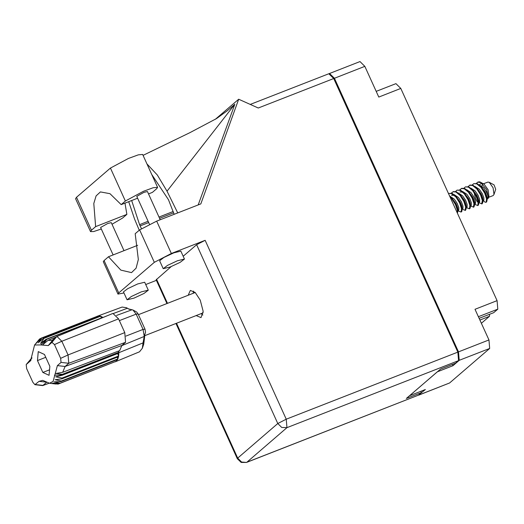 <?xml version="1.0" encoding="UTF-8"?>
<svg xmlns="http://www.w3.org/2000/svg" width="524" height="524" viewBox="0 0 524 524"><rect width="100%" height="100%" fill="white"/><g stroke="black" fill="none" stroke-linecap="round" stroke-linejoin="round"><path stroke-width="0.79" d="M418.414 395.181L425.357 389.529L409.63 395.679L437.285 371.857L453.005 365.713L459.24 360.342L458.52 351.866L488.964 339.971L475.039 309.278L497.073 300.665L497.8 309.134L493.674 312.684L479.159 318.356M479.925 320.046L489.455 316.326L481.392 323.269M419.121 394.899L449.566 383.005L489.691 348.44L459.24 360.342M497.073 300.665L400.814 88.458L378.78 97.064L364.855 66.378L334.41 78.273L329.537 73.465L329.21 73.661M458.52 351.866L334.41 78.273M376.193 91.366L395.934 83.644L400.814 88.458M489.455 316.326L489.619 314.276M453.005 365.713L452.422 364.416M329.537 73.465L359.981 61.563L364.855 66.378M449.566 383.005L418.787 395.103M488.964 339.971L489.691 348.44M124.974 203.116L126.893 214.382L122.701 217.991L112.012 224.285M177.439 260.736L167.457 265.399L163.193 268.674L170.208 266.965L180.184 262.301L184.455 259.033L177.439 260.736M184.455 259.033L180.865 251.12L173.85 252.83L163.874 257.494L159.604 260.762L163.193 268.674M141.29 291.875L131.314 296.538L127.044 299.813L134.059 298.104L144.041 293.44L148.305 290.172L141.29 291.875M148.305 290.172L144.716 282.259L137.701 283.969L127.725 288.632L123.454 291.901L127.044 299.813M196.153 315.579L201 317.636L203.168 311.42L200.207 300.154L195.164 292.444L190.376 290.453L188.208 295.248M202.873 315.035L201.157 313.621M113.099 254.946L100.641 227.475L107.761 223.506L111.271 222.654L123.992 250.688M149.458 224.265L136.79 196.336L143.91 192.367L147.421 191.515L160.226 219.746M126.893 214.382L95.643 226.597L91.451 230.206L76.524 197.299L110.433 168.093L128.452 158.445L138.31 154.842L142.639 154.462L157.567 187.369L156.604 188.784L152.418 192.393L148.508 193.919M101.328 228.995L93.724 231.523L90.495 231.621L91.451 230.206M171.361 253.511L205.113 240.32L286.255 419.2L457.819 352.141L333.709 78.548L258.293 108.029L238.656 99.226L200.797 203.888L156.669 221.135L171.361 253.511L154.325 262.301L139.633 229.918L156.669 221.135M118.752 292.936L117.985 294.075L103.293 261.692L104.066 260.559L118.752 292.936L154.325 262.301M117.985 294.075L123.946 292.975M145.744 284.519L156.401 280.347M166.933 303.566L156.152 279.803L171.289 266.539M183.203 256.269L196.657 244.675L205.113 240.32M104.066 260.559L108.488 256.747L137.714 245.324M198.223 204.891L234.837 104.269L227.37 110.702L216.523 118.588L189.832 132.677L143.032 155.333M215.312 119.328L238.656 99.226M108.488 256.747L120.848 270.109L131.531 272.591L136.076 268.131L138.323 259.491L135.212 233.73L139.633 229.918M457.819 352.141L458.539 360.61L286.982 427.669L246.856 462.234L418.421 395.175L421.42 392.594L420.831 391.297M421.42 392.594L406.395 398.463L440.52 369.066L455.539 363.197L458.539 360.61M250.289 104.44L328.836 73.74L333.709 78.548M418.421 395.175L246.522 462.437L241.597 462.037L237.68 458.12L277.805 423.556L196.657 244.675M193.212 293.289L193.513 291.095M151.705 174.453L168.473 199.716L174.151 214.303M177.728 212.901L167.058 191.214L157.338 174.99L146.897 163.848M128.721 201.655L134.629 219.15L139.253 230.246M141.415 228.628L139.554 224.632L131.642 200.515M234.837 104.269L167.058 191.214M137.622 198.177L121.168 204.609L125.36 201L143.38 191.352L153.231 187.749L157.567 187.369M121.168 204.609L109.968 193.697L100.398 191.941L96.108 195.924L93.776 203.535L95.643 226.597M90.495 231.621L75.567 198.714L76.524 197.299M488.696 197.286L493.123 195.557L493.981 194.496L493.11 187.788L489.206 182.273L487.851 182.077L483.429 183.806M482.827 184.042L481.792 186.092M487.13 197.483L488.113 197.515M485.886 202.329L486.731 201.897L487.032 198.629L485.185 192.963L481.589 187.192L477.285 183.649L473.768 183.629L476.768 183.852L481.065 187.396L484.667 193.166L486.508 198.832L486.213 202.1L484.929 202.166L486.043 202.251M474.58 202.133L475.445 203.535M477.541 205.591L478.386 205.159L478.818 203.391L476.84 196.225L473.244 190.454L468.941 186.911L465.423 186.898L468.423 187.114L472.72 190.664L476.316 196.428L478.163 202.094L477.862 205.362L475.858 204.864L474.882 203.81M474.823 203.594L474.41 202.952M472.19 184.965L473.768 183.629M469.196 208.86L470.041 208.421L470.473 206.659L468.495 199.487L464.893 193.716L460.596 190.173L457.079 190.16L460.072 190.376L464.375 193.926L467.971 199.69L469.818 205.356L469.517 208.624L467.513 208.126L466.53 207.072M466.288 206.567L466.065 206.214M463.845 188.227L465.423 186.898M460.851 212.122L461.696 211.683L462.122 209.921L460.151 202.749L456.548 196.978L452.251 193.435L448.734 193.422L451.727 193.638L456.024 197.188L459.627 202.952L461.467 208.618L461.172 211.886L459.168 211.388L458.186 210.334M457.937 209.829L457.721 209.476M455.5 191.489L457.079 190.16M468.017 186.596L470.12 185.057L473.113 185.28L477.416 188.823L481.012 194.594L482.859 200.26L482.99 201.76L482.237 203.757L480.03 203.233L479.054 202.179M479.617 201.904L478.753 200.502M469.596 185.26L472.596 185.483L476.892 189.033L480.495 194.797L482.335 200.463L481.713 203.96M476.362 183.334L477.94 181.998L479.722 181.848L477.94 181.998M459.672 189.858L461.768 188.319L464.768 188.542L469.065 192.085L472.668 197.856L474.508 203.522L474.646 205.028L473.893 207.019L471.685 206.495L470.703 205.441M461.251 188.529L464.244 188.745L468.548 192.295L472.144 198.059L473.991 203.725L473.369 207.222M451.328 193.12L453.424 191.581L456.424 191.804L460.72 195.347L464.323 201.118L466.164 206.784L466.295 208.29L465.548 210.281L463.34 209.757L462.358 208.703M452.906 191.791L455.9 192.007L460.203 195.557L463.799 201.321L465.646 206.987L465.024 210.491M449.566 195.93L452.376 198.616L455.978 204.38L457.819 210.045L457.472 213.36M477.783 182.169L481.301 182.699M450.005 196.893L451.852 198.819L455.454 204.583L457.295 210.248L457.288 212.954M487.163 199.009L488.479 197.928L486.632 189.649L480.528 182.214L479.722 181.848M483.226 200.548L484.929 202.166M488.479 197.928L488.977 196.448L488.106 189.747L484.202 184.232L482.873 183.511M480.528 182.214L483.121 183.636M493.981 194.496L495.737 189.262L494.04 184.926L489.206 182.273M449.992 196.251L454.282 199.1L457.216 203.397L458.814 207.615L458.788 210.013L457.878 210.458M458.336 192.989L462.626 195.838L465.561 200.135L467.159 204.353L467.133 206.751L466.222 207.19M466.688 189.721L470.971 192.577L473.906 196.873L475.504 201.092L475.484 203.489L474.482 203.358M475.032 186.459L479.322 189.308L482.25 193.611L483.855 197.83L483.829 200.227L482.833 200.096M451.767 197.915L456.168 203.803L457.773 208.021L457.845 210.235M460.118 194.653L464.519 200.541L466.118 204.76L466.196 206.973M468.463 191.391L472.864 197.279L474.462 201.498L474.541 203.712M476.807 188.129L481.209 194.018L482.807 198.236L482.886 200.45M479.368 184.861L480.724 183.741L482.408 183.623M452.559 194.751L451.518 195.157L454.4 195.465M455.946 196.284L460.341 202.172L461.945 206.391L462.122 209.921M459.862 191.895L462.744 192.203M464.29 193.022L468.692 198.91L470.29 203.129L470.473 206.659M472.635 189.76L477.036 195.649L478.635 199.867L478.818 203.391M478.216 202.454L477.292 201.812L475.497 198.544L474.115 192.531M481.628 187.245L485.381 192.387L486.979 196.605L487.163 200.129M454.164 194.62L458.454 197.469L461.389 201.766L462.987 205.984L462.961 208.382L462.122 208.794M462.515 191.358L466.799 194.208L469.733 198.504L471.331 202.722L471.312 205.12L470.467 205.532M470.86 188.09L475.144 190.946L478.078 195.242L479.676 199.461L479.656 201.858L478.818 202.271M477.914 200.862L475.596 194.974M479.205 184.828L483.495 187.677L486.423 191.981L488.027 196.199L488.021 198.57M40.715 344.943L34.571 344.969L30.582 360.689L26.2 364.58L26.632 368.601L32.848 382.31L34.911 384.668L39.045 381.374L42.699 380.345L49.525 383.227L53.14 381.406L57.358 365.601L61.033 362.431L60.686 358.337L54.463 344.622L51.941 342.395L48.267 345.558L40.715 344.943L46.23 339.506L96.003 320.38M45.974 339.336L102.815 317.393L45.974 339.336L40.531 343.39L44.009 338.36L43.479 338.196L38.409 342.748L41.717 338.052L41.265 338.124L36.582 343.056L39.438 339.133L34.571 344.969M41.069 338.327L39.804 338.818M41.717 338.052L98.302 315.933L41.265 338.124M44.009 338.36L100.595 316.241L100.064 316.083L43.479 338.196M102.986 317.498L107.165 315.776M55.937 384.007L50.907 383.404L58.072 384.112L116.118 361.298L59.526 383.417L52.734 383.096L58.072 384.112M116.118 361.298L59.526 383.417M116.263 359.995L116.479 360.99L117.573 359.484L60.98 381.603L61.236 381.072L55.184 379.723L61.904 378.826L62.035 378.099L55.688 376.815L62.258 375.236L62.264 374.359L118.85 352.239L118.843 352.724L62.258 374.843L54.45 375.23M117.573 359.484L117.821 358.953L61.236 381.072M59.893 383.103L54.182 381.852L60.98 381.603M117.265 357.185L117.821 358.953L118.49 356.706L61.904 378.826M118.49 356.706L118.621 355.979L62.035 378.099M117.631 353.589L118.621 355.979L118.843 353.117L62.258 375.236M118.843 353.117L118.843 352.724L143.072 342.873L144.218 336.264L143.085 329.426L136.148 314.131L132.985 309.985L128.295 308.826L126.487 307.719L122.059 307.038L97.85 316.011M56.5 336.84L48.116 340.246L51.955 340.502L56.992 336.493L112.942 313.391L118.535 318.88L61.812 341.222L68.035 354.931L68.749 363.276L65.074 366.446L62.67 372.322L119.668 350.635L121.909 345.447L125.59 342.283L68.749 363.276L61.033 362.431M60.686 358.337L68.035 354.931L124.758 332.596L118.535 318.88M124.758 332.596L125.59 342.283M96.835 316.404L97.392 316.142M98.722 316.607L98.302 315.933L100.064 316.083M101.322 317.701L100.595 316.241L102.56 317.223M115.241 361.809L139.541 351.774L142.338 348.27L143.072 342.873L144.297 339.683L143.674 344.275L142.338 348.27M132.985 309.985L136.672 312.009L138.107 313.889L145.043 329.183L145.515 332.367M144.873 334.299L144.297 339.683M118.909 350.923L118.85 352.239L118.293 351.159M26.2 364.58L32.029 357.918M46.846 382.147L42.739 385.592L34.911 384.668M38.272 351.591L37.44 360.564L42.824 372.44L49.04 375.341L49.872 366.368L44.488 354.493L38.272 351.591M56.992 336.493L61.812 341.222L54.463 344.622M62.264 374.359L55.799 373.488L62.67 372.322M48.116 340.246L42.745 344.713L46.544 339.716M45.765 357.309L37.44 360.564M49.557 369.813L42.824 372.44M497.8 309.134L478.412 316.712M156.538 279.24L167.477 303.35M176.503 323.262L237.68 458.12L237.3 458.683L241.164 462.397L246.522 462.437M173.66 212.79L159.571 218.298M148.678 222.556L140.131 225.896M173.215 211.473L158.995 217.034M148.109 221.285L139.554 224.632M286.255 419.2L277.805 423.556L281.722 427.473L286.982 427.669L286.255 419.2M125.36 201L110.433 168.093M57.358 365.601L65.074 366.446L121.909 345.447M113.754 313.326L127.371 308.263L129.218 309.271M125.976 336.067L143.085 329.426L145.043 329.183M138.107 313.889L136.148 314.131L119.341 320.649M144.139 336.467L121.607 345.742M116.518 315.468L132.015 309.743M46.885 382.173L39.045 381.374M35.37 384.544L43.086 385.389L49.125 383.155M31.021 358.789L26.279 364.501M31.139 359.909L29.953 361.337M53.009 339.847L48.267 345.558M56.684 336.683L51.941 342.395M175.966 323.472L237.3 458.683M203.174 312.835L144.585 335.733M195.223 292.503L138.467 314.688M474.567 203.928L475.281 203.653M482.912 200.666L483.626 200.391M457.95 211.552L457.956 209.534M466.295 208.29L466.301 206.273M474.646 205.028L474.646 203.011M482.99 201.76L482.99 199.749M480.98 186.498L482.224 187.847M49.525 383.227L52.131 383.575M42.739 385.592L49.263 383.182M145.554 332.275L144.218 336.264M129.539 309.396L126.487 307.719"/></g></svg>
